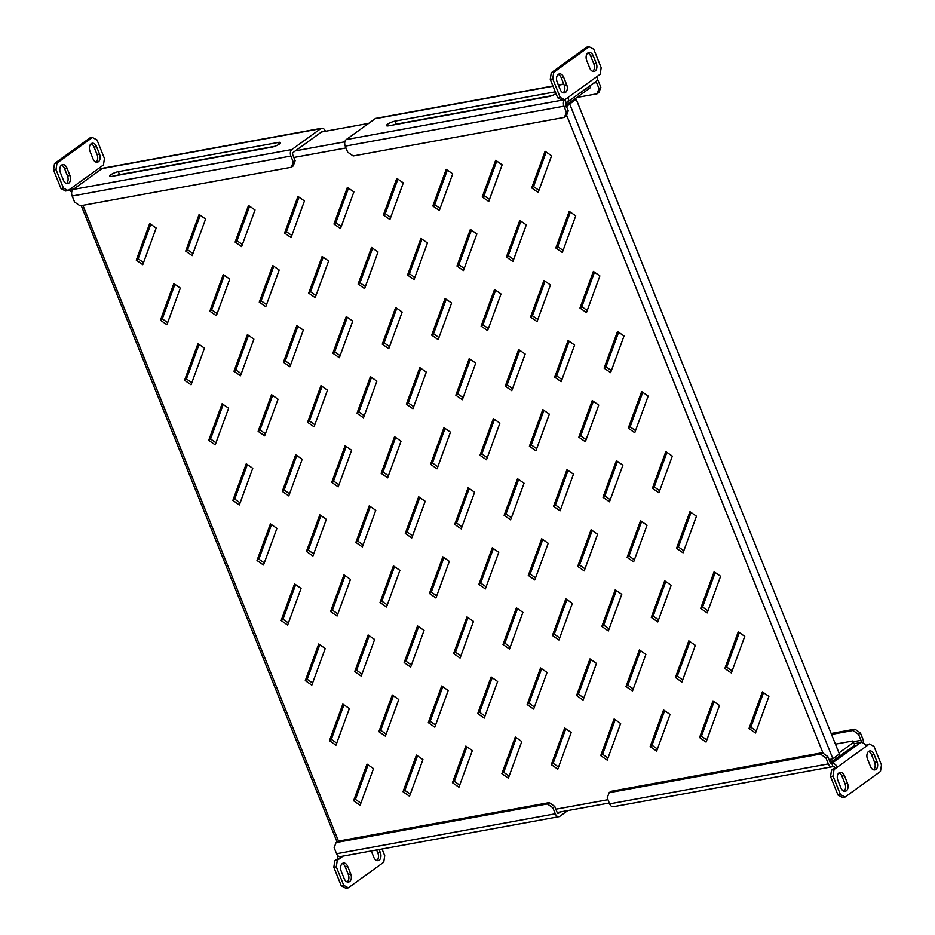 <?xml version="1.0" encoding="UTF-8"?>
<svg xmlns="http://www.w3.org/2000/svg" width="935" height="935" viewBox="0 0 935 935"><rect width="100%" height="100%" fill="white"/><g stroke="black" fill="none" stroke-linecap="round" stroke-linejoin="round"><path stroke-width="1.4" d="M506.618 104.252A5.809 1.309 -21.9 0 0 504.76 104.299A5.809 1.309 -21.9 0 0 501.803 105.141M444.838 115.543A5.809 1.309 -21.9 0 0 442.98 115.589A5.809 1.309 -21.9 0 0 440.023 116.419M234.778 153.913A5.809 1.309 -21.9 0 0 232.92 153.959A5.809 1.309 -21.9 0 0 229.963 154.801M172.998 165.203A5.809 1.309 -21.9 0 0 171.14 165.238A5.809 1.309 -21.9 0 0 168.183 166.079M830.257 762.644L854.906 745.324L852.79 740.976L835.446 744.143M368.671 123.373L321.488 131.987M353.594 800.757L360.104 805.269L373.509 768.628L366.999 764.117L353.594 800.757L355.464 799.413L360.875 803.165M368.098 764.877L355.464 799.413M329.447 740.695L335.957 745.207L349.363 708.566L342.853 704.055L329.447 740.695L331.317 739.351L336.717 743.103M343.951 704.803L331.317 739.351M305.301 680.622L311.811 685.133L325.216 648.493L318.706 643.981L305.301 680.622L307.171 679.278L312.57 683.029M319.805 644.741L307.171 679.278M281.154 620.56L287.653 625.071L301.058 588.431L294.56 583.919L281.154 620.56L283.024 619.215L288.424 622.967M295.659 584.679L283.024 619.215M257.008 560.486L263.506 564.997L276.912 528.357L270.414 523.845L257.008 560.486L258.866 559.142L264.278 562.893M271.512 524.605L258.866 559.142M232.862 500.424L239.36 504.935L252.766 468.295L246.267 463.783L232.862 500.424L234.72 499.08L240.131 502.831M247.366 464.543L234.72 499.08M208.715 440.35L215.214 444.861L228.619 408.221L222.121 403.71L208.715 440.35L210.574 439.006L215.985 442.758M223.208 404.469L210.574 439.006M184.569 380.288L191.067 384.799L204.473 348.159L197.975 343.648L184.569 380.288L186.427 378.944L191.839 382.695M199.061 344.407L186.427 378.944M160.423 320.214L166.921 324.725L180.326 288.085L173.828 283.574L160.423 320.214L162.281 318.87L167.692 322.622M174.915 284.334L162.281 318.87M136.276 260.152L142.774 264.663L156.18 228.023L149.682 223.512L136.276 260.152L138.135 258.808L143.546 262.56M150.769 224.271L138.135 258.808M403.02 791.735L409.53 796.246L422.936 759.606L416.426 755.094L403.02 791.735L404.89 790.391L410.29 794.142M417.524 755.842L404.89 790.391M378.874 731.661L385.372 736.172L398.777 699.532L392.279 695.021L378.874 731.661L380.744 730.317L386.143 734.068M393.378 695.78L380.744 730.317M354.727 671.599L361.226 676.11L374.631 639.47L368.133 634.958L354.727 671.599L356.586 670.255L361.997 674.006M369.231 635.718L356.586 670.255M330.581 611.525L337.079 616.036L350.485 579.396L343.986 574.885L330.581 611.525L332.439 610.181L337.851 613.933M345.085 575.644L332.439 610.181M306.435 551.463L312.933 555.974L326.338 519.334L319.84 514.823L306.435 551.463L308.293 550.119L313.704 553.871M320.927 515.582L308.293 550.119M282.288 491.389L288.786 495.901L302.192 459.26L295.694 454.749L282.288 491.389L284.147 490.045L289.558 493.797M296.781 455.509L284.147 490.045M258.142 431.327L264.64 435.839L278.046 399.198L271.547 394.687L258.142 431.327L260 429.983L265.411 433.735M272.634 395.447L260 429.983M233.995 371.253L240.494 375.765L253.899 339.125L247.401 334.613L233.995 371.253L235.854 369.909L241.265 373.661M248.488 335.373L235.854 369.909M209.849 311.191L216.347 315.703L229.753 279.062L223.255 274.551L209.849 311.191L211.707 309.847L217.119 313.599M224.342 275.311L211.707 309.847M185.703 251.129L192.201 255.629L205.606 218.989L199.108 214.477L185.703 251.129L187.561 249.774L192.972 253.525M200.195 215.237L187.561 249.774M452.447 782.7L458.945 787.212L472.35 750.571L465.852 746.06L452.447 782.7L454.305 781.356L459.716 785.108M466.951 746.82L454.305 781.356M428.3 722.638L434.798 727.149L448.204 690.509L441.706 685.998L428.3 722.638L430.158 721.294L435.57 725.046M442.804 686.746L430.158 721.294M404.154 662.564L410.652 667.076L424.058 630.435L417.559 625.924L404.154 662.564L406.012 661.22L411.423 664.972M418.646 626.684L406.012 661.22M380.007 602.502L386.506 607.014L399.911 570.373L393.413 565.862L380.007 602.502L381.866 601.158L387.277 604.91M394.5 566.622L381.866 601.158M355.861 542.429L362.359 546.94L375.765 510.3L369.267 505.788L355.861 542.429L357.719 541.084L363.131 544.836M370.353 506.548L357.719 541.084M331.715 482.367L338.213 486.878L351.618 450.238L345.12 445.726L331.715 482.367L333.573 481.022L338.984 484.774M346.207 446.486L333.573 481.022M307.568 422.293L314.067 426.804L327.472 390.164L320.974 385.652L307.568 422.293L309.427 420.949L314.838 424.7M322.061 386.412L309.427 420.949M283.422 362.231L289.92 366.742L303.326 330.102L296.827 325.59L283.422 362.231L285.28 360.887L290.691 364.638M297.914 326.35L285.28 360.887M259.276 302.157L265.774 306.668L279.179 270.028L272.681 265.517L259.276 302.157L261.134 300.813L266.545 304.565M273.768 266.276L261.134 300.813M235.117 242.095L241.627 246.606L255.033 209.966L248.523 205.455L235.117 242.095L236.987 240.751L242.399 244.502M249.622 206.214L236.987 240.751M501.873 773.677L508.371 778.189L521.777 741.548L515.279 737.037L501.873 773.677L503.731 772.333L509.143 776.085M516.365 737.785L503.731 772.333M477.727 713.604L484.225 718.115L497.63 681.475L491.132 676.963L477.727 713.604L479.585 712.26L484.996 716.011M492.219 677.723L479.585 712.26M453.58 653.542L460.078 658.053L473.484 621.413L466.986 616.901L453.58 653.542L455.438 652.198L460.85 655.949M468.073 617.649L455.438 652.198M429.434 593.468L435.932 597.979L449.338 561.339L442.839 556.828L429.434 593.468L431.292 592.124L436.703 595.875M443.926 557.587L431.292 592.124M405.287 533.406L411.786 537.917L425.191 501.277L418.693 496.766L405.287 533.406L407.146 532.062L412.557 535.813M419.78 497.525L407.146 532.062M381.141 473.332L387.639 477.843L401.045 441.203L394.547 436.692L381.141 473.332L382.999 471.988L388.411 475.74M395.634 437.451L382.999 471.988M356.995 413.27L363.493 417.781L376.899 381.141L370.4 376.63L356.995 413.27L358.853 411.926L364.264 415.678M371.487 377.389L358.853 411.926M332.837 353.196L339.347 357.708L352.752 321.067L346.254 316.556L332.837 353.196L334.707 351.852L340.118 355.604M347.341 317.316L334.707 351.852M308.69 293.134L315.2 297.646L328.606 261.005L322.096 256.494L308.69 293.134L310.56 291.79L315.972 295.542M323.194 257.254L310.56 291.79M284.544 233.06L291.054 237.572L304.459 200.931L297.949 196.42L284.544 233.06L286.414 231.716L291.825 235.468M299.048 197.18L286.414 231.716M551.299 764.643L557.798 769.154L571.203 732.514L564.705 728.003L551.299 764.643L553.158 763.299L558.569 767.051M565.792 728.762L553.158 763.299M527.153 704.581L533.651 709.092L547.057 672.452L540.559 667.941L527.153 704.581L529.011 703.237L534.423 706.989M541.645 668.689L529.011 703.237M503.007 644.507L509.505 649.019L522.91 612.378L516.412 607.867L503.007 644.507L504.865 643.163L510.276 646.915M517.499 608.627L504.865 643.163M478.86 584.445L485.358 588.957L498.764 552.316L492.266 547.805L478.86 584.445L480.719 583.101L486.13 586.853M493.353 548.564L480.719 583.101M454.714 524.371L461.212 528.883L474.618 492.242L468.119 487.731L454.714 524.371L456.572 523.027L461.983 526.779M469.206 488.491L456.572 523.027M430.567 464.309L437.066 468.821L450.471 432.18L443.973 427.669L430.567 464.309L432.426 462.965L437.837 466.717M445.06 428.429L432.426 462.965M406.409 404.236L412.919 408.747L426.325 372.107L419.815 367.595L406.409 404.236L408.279 402.892L413.691 406.643M420.914 368.355L408.279 402.892M382.263 344.173L388.773 348.685L402.179 312.045L395.669 307.533L382.263 344.173L384.133 342.829L389.544 346.581M396.767 308.293L384.133 342.829M358.117 284.1L364.627 288.611L378.032 251.971L371.522 247.459L358.117 284.1L359.987 282.756L365.398 286.507M372.621 248.219L359.987 282.756M333.97 224.038L340.48 228.549L353.886 191.909L347.376 187.397L333.97 224.038L335.84 222.694L341.252 226.445M348.475 188.157L335.84 222.694M600.726 755.62L607.224 760.132L620.63 723.491L614.131 718.98L600.726 755.62L602.584 754.276L607.995 758.028M615.218 719.728L602.584 754.276M576.579 695.546L583.078 700.058L596.483 663.418L589.985 658.906L576.579 695.546L578.438 694.202L583.849 697.954M591.072 659.666L578.438 694.202M552.433 635.484L558.931 639.996L572.337 603.356L565.839 598.844L552.433 635.484L554.291 634.14L559.703 637.892M566.926 599.592L554.291 634.14M528.287 575.411L534.785 579.922L548.191 543.282L541.692 538.77L528.287 575.411L530.145 574.067L535.556 577.818M542.779 539.53L530.145 574.067M504.129 515.349L510.639 519.86L524.044 483.22L517.534 478.708L504.129 515.349L505.999 514.005L511.41 517.756M518.633 479.468L505.999 514.005M479.982 455.275L486.492 459.786L499.898 423.146L493.388 418.635L479.982 455.275L481.852 453.931L487.264 457.683M494.486 419.394L481.852 453.931M455.836 395.213L462.346 399.724L475.751 363.084L469.241 358.572L455.836 395.213L457.706 393.869L463.117 397.62M470.34 359.332L457.706 393.869M431.69 335.139L438.199 339.65L451.605 303.01L445.095 298.499L431.69 335.139L433.559 333.795L438.971 337.547M446.194 299.258L433.559 333.795M407.543 275.077L414.053 279.588L427.459 242.948L420.949 238.437L407.543 275.077L409.413 273.733L414.824 277.485M422.047 239.196L409.413 273.733M383.397 215.003L389.907 219.515L403.312 182.874L396.802 178.363L383.397 215.003L385.267 213.659L390.666 217.411M397.901 179.123L385.267 213.659M650.152 746.586L656.65 751.097L670.056 714.457L663.558 709.946L650.152 746.586L652.011 745.242L657.422 748.993M664.645 710.705L652.011 745.242M626.006 686.524L632.504 691.035L645.91 654.395L639.411 649.883L626.006 686.524L627.864 685.18L633.275 688.931M640.498 650.631L627.864 685.18M601.848 626.45L608.358 630.961L621.763 594.321L615.253 589.81L601.848 626.45L603.718 625.106L609.129 628.858M616.352 590.569L603.718 625.106M577.701 566.388L584.211 570.899L597.617 534.259L591.107 529.748L577.701 566.388L579.571 565.044L584.983 568.796M592.206 530.496L579.571 565.044M553.555 506.314L560.065 510.826L573.471 474.185L566.961 469.674L553.555 506.314L555.425 504.97L560.836 508.722M568.059 470.434L555.425 504.97M529.409 446.252L535.919 450.763L549.324 414.123L542.814 409.612L529.409 446.252L531.279 444.908L536.69 448.66M543.913 410.371L531.279 444.908M505.262 386.178L511.772 390.69L525.178 354.049L518.668 349.538L505.262 386.178L507.132 384.834L512.544 388.586M519.767 350.298L507.132 384.834M481.116 326.116L487.626 330.628L501.031 293.987L494.522 289.476L481.116 326.116L482.986 324.772L488.386 328.524M495.62 290.236L482.986 324.772M456.97 266.043L463.479 270.554L476.885 233.914L470.375 229.402L456.97 266.043L458.84 264.698L464.239 268.45M471.474 230.162L458.84 264.698M432.823 205.981L439.321 210.492L452.727 173.852L446.229 169.34L432.823 205.981L434.693 204.636L440.093 208.388M447.327 170.1L434.693 204.636M699.567 737.563L706.077 742.074L719.482 705.434L712.984 700.923L699.567 737.563L701.437 736.219L706.848 739.971M714.071 701.671L701.437 736.219M675.421 677.489L681.931 682.001L695.336 645.36L688.826 640.849L675.421 677.489L677.291 676.145L682.702 679.897M689.925 641.609L677.291 676.145M651.274 617.427L657.784 621.939L671.19 585.298L664.68 580.787L651.274 617.427L653.144 616.083L658.556 619.835M665.778 581.535L653.144 616.083M627.128 557.353L633.638 561.865L647.043 525.225L640.533 520.713L627.128 557.353L628.998 556.009L634.409 559.761M641.632 521.473L628.998 556.009M602.981 497.291L609.491 501.803L622.897 465.162L616.387 460.651L602.981 497.291L604.851 495.947L610.263 499.699M617.486 461.399L604.851 495.947M578.835 437.218L585.345 441.729L598.751 405.089L592.241 400.577L578.835 437.218L580.705 435.874L586.116 439.625M593.339 401.337L580.705 435.874M554.689 377.156L561.199 381.667L574.604 345.027L568.094 340.515L554.689 377.156L556.559 375.812L561.958 379.563M569.193 341.275L556.559 375.812M530.542 317.082L537.041 321.593L550.446 284.953L543.948 280.442L530.542 317.082L532.412 315.738L537.812 319.49M545.047 281.201L532.412 315.738M506.396 257.02L512.894 261.531L526.3 224.891L519.802 220.38L506.396 257.02L508.254 255.676L513.666 259.427M520.9 221.139L508.254 255.676M482.25 196.946L488.748 201.457L502.153 164.817L495.655 160.306L482.25 196.946L484.108 195.602L489.519 199.354M496.754 161.065L484.108 195.602M748.993 728.529L755.503 733.04L768.909 696.4L762.399 691.888L748.993 728.529L750.863 727.185L756.275 730.936M763.498 692.648L750.863 727.185M724.847 668.467L731.357 672.978L744.763 636.338L738.253 631.826L724.847 668.467L726.717 667.122L732.128 670.874M739.351 632.574L726.717 667.122M700.701 608.393L707.211 612.904L720.616 576.264L714.106 571.752L700.701 608.393L702.571 607.049L707.982 610.8M715.205 572.512L702.571 607.049M676.554 548.331L683.064 552.842L696.47 516.202L689.96 511.69L676.554 548.331L678.424 546.987L683.836 550.738M691.058 512.438L678.424 546.987M652.408 488.257L658.918 492.768L672.323 456.128L665.813 451.617L652.408 488.257L654.278 486.913L659.678 490.665M666.912 452.376L654.278 486.913M628.262 428.195L634.76 432.706L648.177 396.066L641.667 391.555L628.262 428.195L630.132 426.851L635.531 430.603M642.766 392.314L630.132 426.851M604.115 368.121L610.613 372.633L624.019 335.992L617.521 331.481L604.115 368.121L605.973 366.777L611.385 370.529M618.619 332.241L605.973 366.777M579.969 308.059L586.467 312.57L599.873 275.93L593.374 271.419L579.969 308.059L581.827 306.715L587.238 310.467M594.473 272.178L581.827 306.715M570.315 212.105L557.681 246.641L563.092 250.393M546.169 152.043L533.534 186.579L538.946 190.331M555.822 247.985L562.321 252.497L575.726 215.856L569.228 211.345L555.822 247.985L557.681 246.641M531.676 187.923L538.174 192.435L551.58 155.794L545.082 151.283L531.676 187.923L533.534 186.579M831.612 762.165L830.49 759.372M838.987 752.956L853.702 742.32M566.528 106.602L569.672 103.972L567.206 104.416L573.728 99.706L576.194 99.25L569.672 103.972L832.875 758.706L829.053 759.664M565.64 106.824L567.206 104.416L566.072 105.491M832.875 758.706L839.396 753.996L576.194 99.25M566.458 102.57L567.206 104.416L590.499 87.586L589.81 85.868M91.057 143.803A5.809 3.81 -100.4 0 1 94.061 147.076L97.088 154.579A5.809 3.81 -100.4 0 1 96.048 162.117M91.162 143.721A5.809 3.81 -100.4 0 1 92.226 143.254A5.809 3.81 -100.4 0 1 96.539 146.62L99.554 154.135A5.809 3.81 -100.4 0 1 97.334 162.211A5.809 3.81 -100.4 0 1 93.032 158.845L90.017 151.341A5.809 3.81 -100.4 0 1 91.162 143.721M61.465 165.191A5.809 3.81 -100.4 0 1 64.48 168.452L67.495 175.967A5.809 3.81 -100.4 0 1 66.455 183.494M61.57 165.109A5.809 3.81 -100.4 0 1 62.645 164.642A5.809 3.81 -100.4 0 1 66.946 168.008L69.961 175.511A5.809 3.81 -100.4 0 1 67.752 183.587A5.809 3.81 -100.4 0 1 63.44 180.233L60.424 172.718A5.809 3.81 -100.4 0 1 61.57 165.109M279.425 144.002A5.809 1.309 -21.9 0 0 280.5 142.623A5.809 1.309 -21.9 0 0 278.361 142.436L118.348 171.666A5.809 1.309 -21.9 0 0 112.457 173.781A5.809 1.309 -21.9 0 0 109.687 176.189A5.809 1.309 -21.9 0 0 111.826 176.376L271.84 147.146A5.809 1.309 -21.9 0 0 279.425 144.002M116.594 175.511A5.809 1.309 158.1 0 1 119.551 174.67L274.808 146.304M325.403 131.274L325.357 131.134A4.979 3.261 79.6 0 0 321.663 128.259A4.979 3.261 79.6 0 0 320.74 128.656L291.86 149.53L73.152 189.478L102.044 168.604A1.66 1.204 54.1 0 1 100.197 167.33L71.305 188.204A1.66 1.204 -125.9 0 0 73.152 189.478A4.979 3.261 -100.4 0 0 72.159 196.011L74.578 202.018L80.094 205.84L291.393 167.248L293.286 162.059L295.144 160.715L292.737 154.707A1.66 1.087 79.6 0 1 293.064 152.534L321.956 131.66A1.66 1.087 79.6 0 1 322.949 131.718M69.33 189.63A4.979 3.6 -125.9 0 0 71.75 191.979M60.974 188.531L63.44 188.075L68.045 190.565L65.579 191.009L60.974 188.531L53.54 170.053L54.534 163.531L89.947 137.936L92.413 137.492L57 163.076L56.018 169.609L53.54 170.053M63.44 188.075L56.018 169.609M71.305 188.204L68.045 190.565M92.413 137.492L97.018 139.97L104.439 158.447L103.458 164.969L100.197 167.33M54.534 163.531L57 163.076M320.74 128.656L102.044 168.604A4.979 3.261 -100.4 0 1 102.955 168.206L321.663 128.259M291.86 149.53A4.979 3.261 79.6 0 0 290.867 156.052L293.286 162.059M295.144 160.715L293.251 165.892L291.393 167.248M558.3 74.368A5.809 3.81 79.6 0 0 557.143 81.976L560.17 89.491A5.809 3.81 79.6 0 0 564.471 92.857A5.809 3.81 79.6 0 0 566.692 84.769L563.676 77.266A5.809 3.81 79.6 0 0 559.364 73.9A5.809 3.81 79.6 0 0 558.3 74.368M587.881 52.979A5.809 3.81 79.6 0 0 586.736 60.6L589.751 68.103A5.809 3.81 79.6 0 0 594.064 71.469A5.809 3.81 79.6 0 0 596.273 63.393L593.258 55.878A5.809 3.81 79.6 0 0 588.957 52.524A5.809 3.81 79.6 0 0 587.881 52.979M555.308 91.84A5.809 1.309 -21.9 0 0 555.145 91.875L395.131 121.106A5.809 1.309 -21.9 0 0 387.546 124.25A5.809 1.309 -21.9 0 0 386.471 125.629A5.809 1.309 -21.9 0 0 388.609 125.816L548.623 96.585A5.809 1.309 -21.9 0 0 555.998 93.582M393.378 124.951A5.809 1.309 158.1 0 1 396.335 124.11L551.58 95.744M553.041 86.219L375.11 118.722L346.219 139.595L562.099 100.162M564.95 99.694L566.142 102.651A4.979 3.6 -125.9 0 0 567.241 102.184A4.979 3.6 -125.9 0 0 568.036 97.462L564.775 99.823L562.297 100.279L557.692 97.789L560.17 97.345L564.775 99.823M589.132 46.75L586.666 47.206L551.253 72.79L553.719 72.346L589.132 46.75L593.748 49.239L601.17 67.706L600.188 74.227L596.927 76.588A4.979 3.6 54.1 0 1 596.133 81.31L567.241 102.184M553.719 72.346L552.737 78.867L560.17 97.345M563.174 92.752A5.809 3.81 79.6 0 0 564.214 85.225L561.199 77.722A5.809 3.81 79.6 0 0 558.183 74.449M592.767 71.376A5.809 3.81 79.6 0 0 593.807 63.837L590.791 56.334A5.809 3.81 79.6 0 0 587.776 53.061M552.737 78.867L550.271 79.323L557.692 97.789M550.271 79.323L551.253 72.79M566.142 102.651A1.66 1.087 79.6 0 0 565.804 104.825L568.223 110.833L566.329 116.01L564.459 117.366L566.365 112.177L563.945 106.169A4.979 3.261 79.6 0 1 564.693 99.835M564.459 117.366L353.173 155.958L347.656 152.124L345.237 146.129A4.979 3.261 -100.4 0 1 346.219 139.595M566.365 112.177L568.223 110.833M375.11 118.722A4.979 3.261 -100.4 0 1 376.022 118.324L552.959 85.997M593.596 83.145L596.565 82.596A1.66 1.087 79.6 0 0 595.653 81.649M596.565 82.596L598.973 88.603L600.843 87.259L598.423 81.251A4.979 3.261 79.6 0 0 597.278 79.393M600.843 87.259L598.949 92.436L597.079 93.792L576.778 97.497M597.079 93.792L598.973 88.603M349.585 881.565A5.809 3.81 -100.4 0 1 348.521 882.032A5.809 3.81 -100.4 0 1 344.209 878.666L341.193 871.163A5.809 3.81 -100.4 0 1 343.414 863.075A5.809 3.81 -100.4 0 1 347.715 866.441L350.742 873.956A5.809 3.81 -100.4 0 1 349.585 881.565M379.107 849.541L380.323 852.568A5.809 3.81 -100.4 0 1 379.178 860.177A5.809 3.81 -100.4 0 1 378.102 860.644A5.809 3.81 -100.4 0 1 373.801 857.278L371.265 850.967M560.579 811.907L558.043 813.392M567.755 810.587L559.89 816.278A4.979 3.261 79.6 0 1 558.978 816.676A4.979 3.261 79.6 0 1 555.285 813.801L552.865 807.793L547.349 803.96L336.051 842.564L334.157 847.741L336.577 853.749A4.979 3.261 -100.4 0 0 340.27 856.635L558.978 816.676M340.632 856.565A1.66 1.204 -125.9 0 0 340.55 857.956L338.073 858.412A4.979 3.6 -125.9 0 1 337.722 855.607M342.233 863.624A5.809 3.81 -100.4 0 1 345.249 866.897L348.264 874.4A5.809 3.81 -100.4 0 1 347.224 881.939M376.63 849.985L377.857 853.024A5.809 3.81 -100.4 0 1 376.817 860.551M382.041 849.003L384.729 855.677L383.747 862.21L348.334 887.794L345.868 888.25L341.252 885.761L333.83 867.294L334.812 860.773L338.073 858.412M334.812 860.773L337.29 860.317L343.11 856.109M337.29 860.317L336.308 866.838L333.83 867.294M341.252 885.761L343.729 885.316L336.308 866.838M343.729 885.316L348.334 887.794M547.349 803.96L549.207 802.616L554.736 806.438L557.143 812.445A1.66 1.087 79.6 0 0 558.686 813.275M554.736 806.438L552.865 807.793M549.207 802.616L337.921 841.208L336.051 842.564M875.896 769.447A5.809 3.81 79.6 0 0 877.042 761.826L874.026 754.323A5.809 3.81 79.6 0 0 869.725 750.957A5.809 3.81 79.6 0 0 867.505 759.033L870.52 766.548A5.809 3.81 79.6 0 0 874.833 769.902A5.809 3.81 79.6 0 0 875.896 769.447M873.535 769.809A5.809 3.81 79.6 0 0 874.576 762.282L871.56 754.767A5.809 3.81 79.6 0 0 868.545 751.506M846.315 790.823A5.809 3.81 79.6 0 0 847.461 783.214L844.445 775.699A5.809 3.81 79.6 0 0 840.133 772.345A5.809 3.81 79.6 0 0 837.912 780.421L840.939 787.924A5.809 3.81 79.6 0 0 845.24 791.29A5.809 3.81 79.6 0 0 846.315 790.823M843.943 791.197A5.809 3.81 79.6 0 0 844.983 783.659L841.967 776.155A5.809 3.81 79.6 0 0 838.952 772.883M832.956 766.396L831.753 763.392A1.66 1.087 79.6 0 1 830.222 762.563L827.802 756.555L825.944 757.911L828.352 763.918A4.979 3.261 79.6 0 0 832.045 766.793A4.979 3.261 79.6 0 0 832.956 766.396A1.66 1.204 -125.9 0 1 834.803 767.67L837.269 767.226A4.979 3.6 -125.9 0 0 831.753 763.392L860.644 742.519A4.979 3.6 54.1 0 1 866.161 746.34L869.421 743.991L865.67 745.37M866.161 746.34L834.008 769.575L833.027 776.108L840.448 794.575L845.053 797.064L880.466 771.469L881.46 764.947L874.026 746.469L869.421 743.991M845.053 797.064L842.587 797.508L837.982 795.03L840.448 794.575M833.027 776.108L830.56 776.553L837.982 795.03M830.56 776.553L831.542 770.031L834.008 769.575M834.803 767.67L831.542 770.031M854.251 743.687L860.644 742.519A1.66 1.087 79.6 0 0 860.971 740.345L853.304 741.736M863.25 743.021A4.979 3.261 79.6 0 0 862.841 738.989L860.422 732.982L858.552 734.337L860.971 740.345M831.157 733.496L854.906 729.16L860.422 732.982M858.552 734.337L853.036 730.504L854.906 729.16M831.542 734.431L853.036 730.504M832.045 766.793L613.337 806.741A4.979 3.261 -100.4 0 1 609.643 803.866L607.236 797.859L609.129 792.681L820.427 754.077L822.286 752.733L610.999 791.326L609.129 792.681M825.944 757.911L820.427 754.077M822.286 752.733L827.802 756.555M344.886 141.804L295.39 150.851M345.973 147.952L293.847 157.477M82.899 205.326L338.482 841.114M555.846 809.207L607.972 799.694M823.116 753.306L566.61 115.227M96.539 146.62L94.061 147.076M66.946 168.008L64.48 168.452M279.086 144.235L278.361 142.436M72.159 196.011L290.867 156.052M119.551 174.67L118.348 171.666M69.961 175.511L67.495 175.967M99.554 154.135L97.088 154.579M563.828 84.243L558.452 85.225M596.927 76.588L568.036 97.462M345.237 146.129L563.945 106.169M555.869 93.675L555.145 91.875M396.335 124.11L395.131 121.106M593.807 63.837L596.273 63.393M590.791 56.334L593.258 55.878M564.214 85.225L566.692 84.769M561.199 77.722L563.676 77.266M555.285 813.801L336.577 853.749M380.323 852.568L377.857 853.024M347.715 866.441L345.249 866.897M350.742 873.956L348.264 874.4M874.576 762.282L877.042 761.826M844.983 783.659L847.461 783.214M831.753 763.392L831.121 763.509M828.352 763.918L609.643 803.866M841.967 776.155L844.445 775.699M871.56 754.767L874.026 754.323M337.021 841.862L81.251 205.63M609.304 803.001L557.178 812.527M558.37 85.015L563.735 84.033"/></g></svg>
